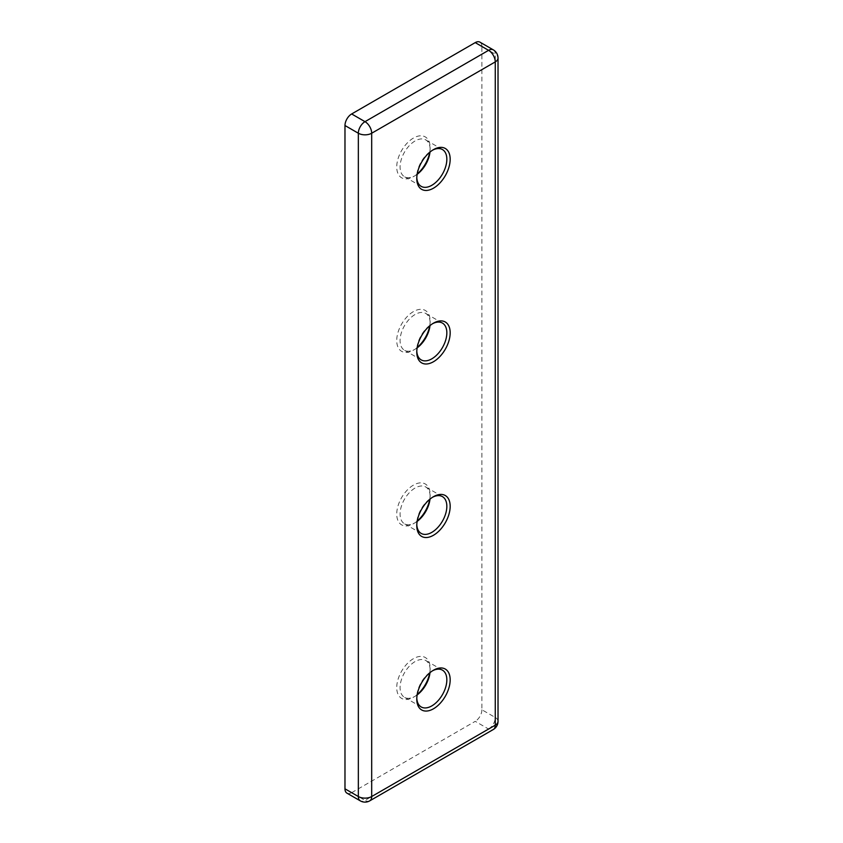<?xml version="1.0" encoding="UTF-8"?>
<svg xmlns="http://www.w3.org/2000/svg" width="843" height="843" viewBox="0 0 843 843"><rect width="100%" height="100%" fill="white"/><g stroke="black" fill="none" stroke-linecap="round" stroke-linejoin="round"><path stroke-width="0.63" stroke-dasharray="4.21 3.16" d="M432.617 150.149A21.254 12.266 120 0 0 431.806 150.591L433.471 149.632L431.806 150.591A21.254 12.266 120 0 0 416.779 176.619A21.254 12.266 120 0 0 416.8 177.546M417.148 174.322A21.254 12.266 -60 0 1 415.104 175.66L413.439 176.619A23.615 13.636 120 0 0 417.211 173.953M429.709 152.309A23.615 13.636 120 0 0 430.141 147.704A23.615 13.636 120 0 0 413.439 138.062A23.615 13.636 120 0 0 396.737 166.988A23.615 13.636 120 0 0 413.439 176.619L415.104 175.66A21.254 12.266 -60 0 1 404.482 176.714A21.254 12.266 -60 0 1 401.226 159.685A21.254 12.266 -60 0 1 415.104 140.95A21.254 12.266 -60 0 1 425.736 139.896A21.254 12.266 -60 0 1 430.141 149.632A21.254 12.266 -60 0 1 429.993 152.056M432.617 323.68A21.254 12.266 120 0 0 431.806 324.123L433.471 323.164L431.806 324.123A21.254 12.266 120 0 0 416.779 350.161A21.254 12.266 120 0 0 416.8 351.088M417.148 347.864A21.254 12.266 -60 0 1 415.104 349.192L413.439 350.161A23.615 13.636 120 0 0 417.211 347.485M429.709 325.841A23.615 13.636 120 0 0 430.141 321.236A23.615 13.636 120 0 0 413.439 311.594A23.615 13.636 120 0 0 396.737 340.519A23.615 13.636 120 0 0 413.439 350.161L415.104 349.192A21.254 12.266 -60 0 1 404.482 350.245A21.254 12.266 -60 0 1 401.226 333.217A21.254 12.266 -60 0 1 415.104 314.492A21.254 12.266 -60 0 1 425.736 313.438A21.254 12.266 -60 0 1 430.141 323.164A21.254 12.266 -60 0 1 429.993 325.598M432.617 497.222A21.254 12.266 120 0 0 431.806 497.665L433.471 496.696L431.806 497.665A21.254 12.266 120 0 0 416.779 523.693A21.254 12.266 120 0 0 416.8 524.62M417.148 521.395A21.254 12.266 -60 0 1 415.104 522.723L413.439 523.693A23.615 13.636 120 0 0 417.211 521.016M429.709 499.372A23.615 13.636 120 0 0 430.141 494.767A23.615 13.636 120 0 0 413.439 485.125A23.615 13.636 120 0 0 396.737 514.051A23.615 13.636 120 0 0 413.439 523.693L415.104 522.723A21.254 12.266 -60 0 1 404.482 523.777A21.254 12.266 -60 0 1 401.226 506.748A21.254 12.266 -60 0 1 415.104 488.023A21.254 12.266 -60 0 1 425.736 486.969A21.254 12.266 -60 0 1 430.141 496.696A21.254 12.266 -60 0 1 429.993 499.13M432.617 670.754A21.254 12.266 120 0 0 431.806 671.197L433.471 670.227L431.806 671.197A21.254 12.266 120 0 0 416.779 697.224A21.254 12.266 120 0 0 416.8 698.152M417.148 694.927A21.254 12.266 -60 0 1 415.104 696.265L413.439 697.224A23.615 13.636 120 0 0 417.211 694.548M429.709 672.904A23.615 13.636 120 0 0 430.141 668.309A23.615 13.636 120 0 0 413.439 658.668A23.615 13.636 120 0 0 396.737 687.582A23.615 13.636 120 0 0 413.439 697.224L415.104 696.265A21.254 12.266 -60 0 1 404.482 697.319A21.254 12.266 -60 0 1 401.226 680.28A21.254 12.266 -60 0 1 415.104 661.555A21.254 12.266 -60 0 1 425.736 660.501A21.254 12.266 -60 0 1 430.141 670.227A21.254 12.266 -60 0 1 429.993 672.661M351.657 792.673L475.22 721.334L488.582 729.037L365.008 800.386L351.657 792.673A9.442 5.458 -60 0 1 346.926 793.137M479.941 42.15A9.442 5.458 -60 0 1 481.901 46.47L495.262 54.184L495.262 717.477L481.901 709.764L481.901 46.47M481.901 709.764A9.442 5.458 -60 0 1 475.22 721.334M369.74 800.85A9.442 5.458 -120 0 1 365.008 800.386A9.442 5.458 -60 0 1 360.288 800.85M498.023 721.334A9.442 5.458 0 0 0 495.262 717.477A9.442 5.458 -60 0 1 488.582 729.037A9.442 5.458 -120 0 0 493.303 729.511M493.303 49.863A9.442 5.458 -60 0 1 495.262 54.184A9.442 5.458 0 0 1 498.023 58.041M430.141 149.632L430.141 147.704M430.141 323.164L430.141 321.236M430.141 496.696L430.141 494.767M430.141 670.227L430.141 668.309M442.427 149.538L425.736 139.896M442.427 670.143L425.736 660.501M442.427 323.08L425.736 313.438M442.427 496.611L425.736 486.969M421.184 533.419L404.482 523.777M421.184 359.887L404.482 350.245M421.184 706.95L404.482 697.319M421.184 186.356L404.482 176.714M416.779 697.224L416.779 699.153M416.779 523.693L416.779 525.621M416.779 350.161L416.779 352.089M416.779 176.619L416.779 178.547"/><path stroke-width="1.26" d="M433.471 149.632L433.471 149.632A23.615 13.636 -60 0 1 450.173 159.274A23.615 13.636 -60 0 1 433.471 188.189A23.615 13.636 -60 0 1 416.779 178.547A23.615 13.636 -60 0 1 433.471 149.632L433.471 149.632M416.8 177.546A21.254 12.266 120 0 0 421.184 186.356A21.254 12.266 120 0 0 431.806 185.302A21.254 12.266 120 0 0 445.694 166.577A21.254 12.266 120 0 0 442.427 149.538A21.254 12.266 120 0 0 432.617 150.149M417.211 173.953A23.615 13.636 120 0 0 429.709 152.309M429.993 152.056A21.254 12.266 -60 0 1 417.148 174.322M433.471 323.164L433.471 323.164A23.615 13.636 -60 0 1 450.173 332.806A23.615 13.636 -60 0 1 433.471 361.731A23.615 13.636 -60 0 1 416.779 352.089A23.615 13.636 -60 0 1 433.471 323.164L433.471 323.164M416.8 351.088A21.254 12.266 120 0 0 421.184 359.887A21.254 12.266 120 0 0 431.806 358.833A21.254 12.266 120 0 0 445.694 340.108A21.254 12.266 120 0 0 442.427 323.08A21.254 12.266 120 0 0 432.617 323.68M417.211 347.485A23.615 13.636 120 0 0 429.709 325.841M429.993 325.598A21.254 12.266 -60 0 1 417.148 347.864M433.471 496.696L433.471 496.696A23.615 13.636 -60 0 1 450.173 506.337A23.615 13.636 -60 0 1 433.471 535.263A23.615 13.636 -60 0 1 416.779 525.621A23.615 13.636 -60 0 1 433.471 496.696L433.471 496.696M416.8 524.62A21.254 12.266 120 0 0 421.184 533.419A21.254 12.266 120 0 0 431.806 532.365A21.254 12.266 120 0 0 445.694 513.64A21.254 12.266 120 0 0 442.427 496.611A21.254 12.266 120 0 0 432.617 497.222M417.211 521.016A23.615 13.636 120 0 0 429.709 499.372M429.993 499.13A21.254 12.266 -60 0 1 417.148 521.395M433.471 670.227L433.471 670.227A23.615 13.636 -60 0 1 450.173 679.869A23.615 13.636 -60 0 1 433.471 708.794A23.615 13.636 -60 0 1 416.779 699.153A23.615 13.636 -60 0 1 433.471 670.227L433.471 670.227M416.8 698.152A21.254 12.266 120 0 0 421.184 706.95A21.254 12.266 120 0 0 431.806 705.907A21.254 12.266 120 0 0 445.694 687.171A21.254 12.266 120 0 0 442.427 670.143A21.254 12.266 120 0 0 432.617 670.754M417.211 694.548A23.615 13.636 120 0 0 429.709 672.904M429.993 672.661A21.254 12.266 -60 0 1 417.148 694.927M493.303 729.511A9.442 9.442 0 0 0 498.023 721.334A9.442 5.458 0 0 1 495.262 725.18A9.442 5.458 -120 0 1 493.303 729.511L369.74 800.85A9.442 5.458 -120 0 0 371.689 796.53L495.262 725.18L495.262 61.897L371.689 133.236L371.689 796.53A9.442 5.458 0 0 1 358.338 796.53A9.442 5.458 -60 0 0 360.288 800.85L346.926 793.137A9.442 5.458 -60 0 1 344.977 788.816L358.338 796.53L358.338 133.236L344.977 125.523L344.977 788.816M344.977 125.523A9.442 5.458 -60 0 1 351.657 113.963L365.008 121.666L488.582 50.327L475.22 42.614L351.657 113.963M475.22 42.614A9.442 5.458 -60 0 1 479.941 42.15L493.303 49.863A9.442 5.458 -60 0 0 488.582 50.327A9.442 5.458 -120 0 1 495.262 61.897A9.442 5.458 0 0 0 498.023 58.041L498.023 721.334M358.338 133.236A9.442 5.458 -60 0 1 365.008 121.666A9.442 5.458 -120 0 1 371.689 133.236A9.442 5.458 0 0 1 358.338 133.236M498.023 58.041A9.442 9.442 0 0 0 493.303 49.863M360.288 800.85A9.442 9.442 0 0 0 369.74 800.85"/></g></svg>
